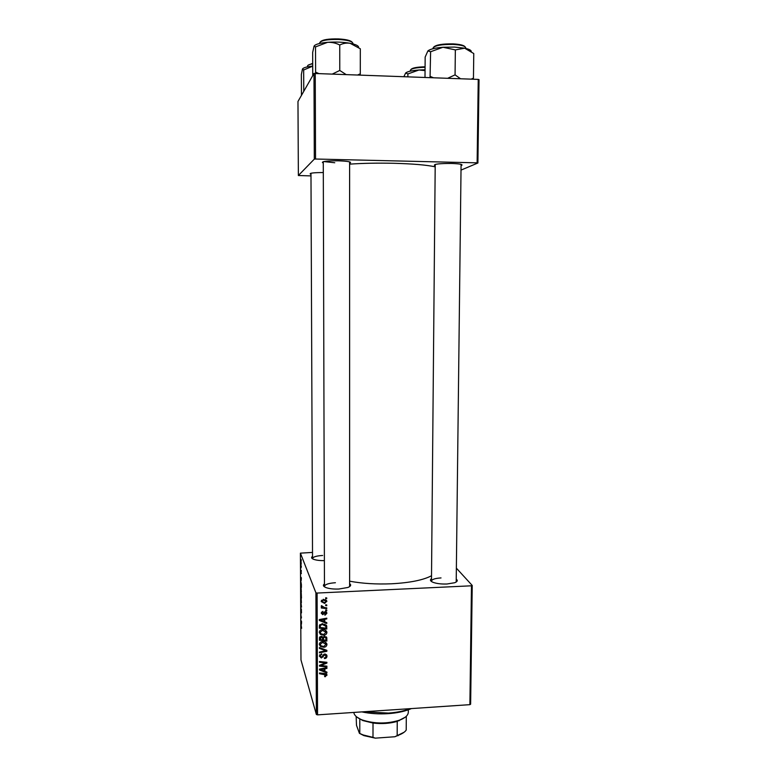 <?xml version="1.0" encoding="UTF-8"?>
<svg xmlns="http://www.w3.org/2000/svg" width="777" height="777" viewBox="0 0 777 777"><rect width="100%" height="100%" fill="white"/><g stroke="black" fill="none" stroke-linecap="round" stroke-linejoin="round"><path stroke-width="1.17" d="M323.29 162.898L322.465 162.587C321.989 161.344 327.282 160.761 338.345 160.81C347.232 161.14 351.262 161.81 350.437 162.82L349.611 163.112M435.198 165.618L434.392 165.316C434.188 164.054 439.869 163.432 451.447 163.461C459.275 163.743 462.762 164.326 461.897 165.229L461.072 165.53M456.235 579.156C457.974 580.458 457.449 581.662 454.642 582.74L446.96 584.003C441.258 584.187 436.616 583.624 433.012 582.303C430.235 581.109 429.73 579.895 431.497 578.661M456.06 582.099L456.206 581.575M349.621 583.653C351.418 584.974 350.854 586.246 347.921 587.461L338.85 589.034C333.663 589.219 329.429 588.762 326.155 587.645C323.213 586.48 322.649 585.227 324.456 583.867M349.456 586.713L349.621 586.14M431.517 575.757C423.242 580.098 409.935 582.779 391.608 583.78C376.321 584.411 362.325 583.546 349.611 581.186M435.188 166.822C426.592 164.967 412.713 163.792 393.541 163.277C377.554 162.937 362.908 163.228 349.611 164.141M456.371 568.152L472.222 585.46L470.629 704.195L469.891 704.661L471.474 585.8L472.222 585.46M322.591 629.623C324.699 629.487 326.126 630.322 326.874 632.119L326.913 632.556C326.602 634.236 325.534 635.12 323.708 635.217L320.406 634.401L319.279 632.303C319.6 630.574 320.707 629.671 322.591 629.623M324.757 621.862L326.796 622.649L326.796 623.465L319.337 620.473L319.328 619.551L326.787 618.171L326.787 618.929L324.757 619.279L324.757 621.862L324.242 618.638M327.02 675.155L324.718 676.699L324.621 675.951L326.146 674.999L319.512 673.717L319.512 672.96L324.941 673.523L327.02 675.155L326.709 674.222M324.786 654.04L326.971 656.177C326.894 657.692 326.058 658.478 324.475 658.546L324.378 657.808L325.476 657.556L326.107 656.177L324.864 654.778L321.338 657.983L319.357 656.079L321.668 653.836L320.231 656.05L321.289 657.235L324.786 654.04M319.425 647.581L326.864 650.32L326.864 651.281L319.444 652.806L319.444 652.049L325.806 650.747L319.425 648.397L319.425 647.581M322.62 641.676C324.737 641.53 326.165 642.356 326.903 644.162L326.942 644.589C326.631 646.26 325.563 647.154 323.737 647.251L320.445 646.435L319.318 644.356C319.638 642.618 320.746 641.724 322.62 641.676M325.67 597.795L326.728 597.921L326.738 598.678L325.67 598.572L325.67 597.795M312.519 552.418L300.408 553.146L315.909 592.802L317.103 593.055L317.54 714.859L469.891 704.661M317.103 593.055L471.474 585.8M324.514 636.208L326.796 637.791L326.845 641.064L319.405 640.248L319.512 637.383L321.202 636.295L323.018 637.189L324.514 636.208M324.893 671.328L326.923 672.095L326.923 672.901L319.502 670.007L319.502 669.084L326.903 667.666L326.913 668.414L324.893 668.774L324.893 671.328L324.388 668.152M322.377 665.666L326.903 666.161L326.903 666.919L319.483 666.132L319.483 665.335L325.777 662.907L319.473 662.276L319.473 661.509L326.894 662.295L326.894 663.092L320.619 665.53L322.377 665.666M326.864 613.344L324.941 615.248L324.835 614.49L326.194 613.335L325.359 612.383L322.795 614.694L321.251 613.179L322.892 611.373L321.931 613.179L322.678 613.937L325.291 611.635L326.864 613.344L326.35 612.043L326.146 612.995M326.622 625.718L326.806 629.02L319.357 628.185L319.444 625.446L322.397 623.688L326.622 625.718M323.475 599.31L326.806 601.165L324.679 603.428L321.251 601.592L323.475 599.31M325.68 604.807L326.748 604.933L326.748 605.691L325.689 605.584L325.68 604.807M324.592 607.575L326.758 607.857L326.758 608.624L321.328 607.993L321.328 607.226L322.455 607.361L321.241 606.332L321.425 605.672L324.592 607.575M325.699 609.926L326.758 610.042L326.767 610.8L325.699 610.703L325.699 609.926M301.039 586.722L301.33 592.055L301.039 586.722M301.194 580.526L300.718 576.942L301.359 577.845L301.194 580.526M301.631 628.282L300.971 623.853L301.631 628.282M301.34 608.906L301.476 612.917L301.34 608.906M300.845 601.563L301.515 607.128L300.874 606.147L300.874 605.477L301.418 606.322L300.845 601.563M301.097 597.338L301.389 602.67L301.097 597.338M301.165 559.557L301.262 560.625L301.165 559.557M300.408 553.146L300.981 659.935L316.365 714.5L315.909 592.802M301.243 593.104L301.466 598.096L300.816 595.114L300.864 592.132L301.243 593.104M301.427 624.203L300.952 620.454L301.593 621.629L301.427 624.203M301.185 618.375L300.913 613.801L301.185 618.375M301.34 573.611L300.913 570.745L301.34 573.611M301.379 584.469L301.408 587.441L300.757 584.527L300.835 581.351L301.379 584.469M300.981 560.304L301.214 564.296L300.981 560.304M301.204 565.753L301.301 566.822L301.204 565.753M301.117 567.89L300.835 565.345L301.117 567.89M301.223 570.26L301.321 571.338L301.223 570.26M479.03 79.662L477.904 162.985L477.127 162.84L478.243 79.409L479.03 79.662M461.014 170.105L477.904 162.985M313.986 73.456L297.97 101.476L298.368 175.524L314.306 159.12L313.986 73.456L478.243 79.409M315.239 73.281L315.549 159.023L477.127 162.84M298.368 175.524L310.985 175.893M310.975 174.262L310.188 173.98C309.761 173.048 314.141 172.572 323.31 172.552M315.549 159.023L314.306 159.12M323.727 161.558L334.751 162.743M317.54 714.859L316.365 714.5M324.388 560.625C319.794 560.673 316.19 560.227 313.578 559.294C311.344 558.372 310.994 557.4 312.529 556.361M335.411 582.731C328.681 583.187 325.029 584.401 324.456 586.363L324.621 586.936M322.63 555.477C316.433 555.856 313.073 556.866 312.539 558.508L312.616 558.848M441.025 577.923C435.101 578.302 431.915 579.36 431.478 581.079L431.614 581.604M300.884 594.793L300.913 592.822L300.884 594.793M301.165 596.066L301.185 593.725L301.165 596.066M300.981 600.495L300.971 597.901L300.981 600.495M301.155 622.115L301.35 623.601L301.155 622.115M301.563 617.123L300.932 617.161M300.922 578.525L301.117 579.943L300.922 578.525M300.825 584.197L301.33 586.421L301 582.109L300.825 584.197M300.922 589.908L300.913 587.295L300.922 589.908M300.854 561.538L301.185 563.616L300.854 561.538M326.398 597.882L326.738 598.678M326.379 636.936L326.835 638.16M326.311 636.868L326.845 641.064M323.242 639.316L322.591 639.248M320.056 638.966L319.396 638.898M322.95 637.072L323.455 639.927L325.971 640.209L325.932 638.072L324.495 636.955L323.455 638.335L323.455 639.927M319.774 636.926L320.27 639.578L322.591 639.83L322.533 637.985L321.231 637.043L320.27 639.578M322.368 637.519L321.969 636.363M319.784 636.917L320.27 638.286M320.969 636.314L321.231 637.043M321.892 636.344L322.27 637.402M323.028 637.159L323.455 638.335M324.232 636.237L324.495 636.955M326.427 643.103L326.942 644.589M326.427 643.162L326.068 644.405M323.475 646.503L323.737 647.251M320.561 645.376L319.959 645.007L320.445 646.435M319.959 645.007L319.318 644.405M319.706 643.065L319.881 643.657M325.874 643.822L325.194 642.142M321.018 645.813L323.776 646.493L326.049 644.298L322.542 642.424L320.192 644.327L321.018 645.813M319.735 643.026L320.192 644.327M322.28 641.695L322.542 642.424M326.466 650.184L326.864 651.281M325.476 649.815L325.806 650.747M326.457 654.681L326.971 656.177M326.457 654.71L326.107 656.089M325.922 655.37L325.495 654.098M324.611 654.049L324.864 654.778M323.941 654.224L324.213 655.011M322.562 655.885L322.96 657.041M321.086 657.235L321.338 657.983M320.279 656.478L319.357 656.002M321.493 653.846L321.746 654.584M321.328 653.865L321.571 654.593M319.774 654.72L320.231 656.05M319.745 654.768L319.881 655.283M325.155 675.98L325.398 676.718M326.476 673.989L326.058 674.757M326.602 671.969L326.923 672.901M324.689 670.706L324.028 670.444M326.67 667.705L326.913 668.414M324.66 668.094L324.893 668.774M321.833 670.104L324.028 670.969L324.028 668.929L320.309 669.599L321.833 670.104M320.105 668.968L320.309 669.599M323.795 668.259L324.028 668.929M326.631 666.132L326.903 666.919M325.514 662.15L325.777 662.907M323.553 661.946L323.824 662.752M326.612 662.266L326.894 663.092M322.406 664.141L322.64 664.84M320.425 664.957L320.619 665.53M326.029 612.723L325.621 611.645M325.068 611.664L325.359 612.383M324.592 611.839L324.883 612.567M322.504 613.927L322.795 614.694M321.95 613.374L321.251 613.063M322.708 611.392L322.989 612.13M321.523 612.121L321.931 613.179M321.95 613.364L321.532 612.295M326.427 622.503L326.796 623.465M324.601 621.454L323.892 621.163M326.505 618.22L326.787 618.929M324.495 618.599L324.757 619.279M321.678 620.6L323.892 621.493L323.883 619.424L320.153 620.075L321.678 620.6M319.91 619.444L320.153 620.075M323.62 618.754L323.883 619.424M326.262 625.077L326.806 626.874M326.282 625.524L326.806 629.02M320.027 626.961L319.357 626.884M319.735 624.854L320.231 627.525L325.942 628.156L325.864 626.32L322.358 624.446L320.347 625.466L320.231 627.525M325.602 625.64L324.971 624.145M320.007 624.533L320.347 625.466M322.076 623.717L322.358 624.446M326.389 631.07L326.913 632.556M326.398 631.177L326.039 632.41M323.436 634.469L323.708 635.217M320.59 633.41L319.92 633.012L320.406 634.401M319.92 633.012L319.279 632.41M319.658 631.021L319.852 631.682M325.835 631.759L325.097 630.069M320.979 633.779L323.737 634.459L326.019 632.255L322.504 630.38L320.153 632.284L320.979 633.779M319.687 630.982L320.153 632.284M322.241 629.652L322.504 630.38M326.321 600.242L326.835 601.515M326.321 600.262L326.078 601.165M324.378 602.68L324.679 603.428M322.115 601.835L321.212 601.233M321.503 600.223L321.911 601.398L324.592 602.67L326.155 601.544L325.359 599.601M323.183 599.339L323.475 600.067L321.892 601.194M326.136 601.359L323.475 600.067M326.427 604.894L326.748 605.691M326.427 607.818L326.758 608.624M321.367 605.769L322.455 607.361M321.901 605.817L322.105 606.322M326.447 610.013L326.767 610.8M411.383 708.575L409.071 709.527C403.234 711.703 396.289 713.072 388.238 713.645C378.923 714.238 370.114 713.645 361.82 711.897M363.743 711.761L388.422 713.082C396.678 712.49 403.797 711.081 409.78 708.857L410.334 708.653M301.457 95.396L301.35 74.505L302.476 69.046L303.671 69.979L312.723 66.162M303.768 91.327L303.671 69.979M312.723 66.094C307.274 66.657 303.943 67.531 302.7 68.735M345.911 74.437L339.772 70.454L332.595 73.932M312.752 75.612L312.665 52.457L314.063 46.144L315.52 46.911L327.573 42.327C331.828 42.133 335.887 43.017 339.753 45.008C343.007 43.327 346.464 42.764 350.116 43.289L360.324 48.796L360.295 73.834L357.876 74.883M360.042 74.961L360.295 73.834M339.772 70.454L339.753 45.008M318.483 73.397L315.608 72.144L315.52 46.911M315.608 72.144L315.423 73.291M358.615 47.416C358.673 45.794 355.837 44.425 350.116 43.289C343.172 42.084 335.654 41.754 327.573 42.327C320.483 42.958 316.084 44.085 314.364 45.717M407.867 76.768L407.886 73.951L418.949 69.998L425.048 70.6M403.923 76.612L405.652 72.989L407.886 73.951M425.058 69.775L418.949 69.998C411.791 70.552 407.362 71.542 405.652 72.989M471.289 51.437C471.105 50.155 468.9 49.068 464.665 48.184L454.555 47.076L442.968 47.261L455.341 49.903L464.665 48.184L473.766 53.545L473.455 78.118L471.26 79.147M460.528 78.749L455.069 74.864L455.341 49.903M455.069 74.864L447.717 78.263M430.613 51.738L442.968 47.261C434.965 47.941 429.943 49.165 427.884 50.932L430.613 51.738L430.05 77.603M433.323 77.719L430.409 76.486M425 77.409L425.155 57.071L427.884 50.932M473.028 79.215L473.455 78.118M353.817 712.431L354.098 713.616C355.05 716.054 357.731 718.152 362.16 719.92C374.718 723.97 387.305 724.018 399.902 720.046C405.38 717.87 408.178 715.258 408.313 712.198L408.323 709.799M405.254 717.19L397.241 721.377C389.889 723.533 381.818 724.096 373.018 723.047L362.84 720.57L356.818 717.025M406.303 716.277L406.216 730.089C404.846 732.041 402.34 733.711 398.718 735.1L394.852 736.751L375.31 738.15L363.908 735.615L359.43 733.333L356.488 725.3L356.157 716.472M397.241 721.377L397.164 735.644M373.018 723.047L372.989 737.363L375.31 738.15M359.43 733.333L363.238 734.974L372.989 737.363M359.8 719.162L359.78 733.362M404.089 732.255L394.852 736.751M323.951 649.251L324.291 650.213M323.086 654.933L323.494 656.109M324.504 673.474L324.767 674.261M321.94 668.618L322.164 669.298M324.028 612.441L324.378 613.325M321.746 619.104L322.008 619.784M319.735 625.067L320.231 626.427M312.713 63.821C309.333 64.394 307.605 65.132 307.517 66.045L307.527 66.841M308.187 65.161L312.713 63.364M352.943 43.91L352.943 43.347C352.263 41.317 347.445 40.025 338.5 39.462C327.214 39.297 320.92 40.443 319.619 42.91L319.619 43.473M320.415 41.783C322.581 39.676 328.584 38.724 338.403 38.918M338.442 38.918C346.134 39.374 350.699 40.462 352.146 42.201M425.077 67.298C416.113 67.531 411.198 68.531 410.343 70.309L410.334 71.134M410.994 69.444C412.383 67.871 417.074 66.987 425.077 66.803M465.724 48.417L465.724 47.795C465.238 46.018 461.082 44.891 453.234 44.425C441.365 44.308 434.615 45.532 432.983 48.116L432.983 48.728M453.156 43.891C459.867 44.279 463.811 45.221 464.967 46.717M433.77 47.018C436.218 44.775 442.667 43.726 453.088 43.891M349.611 161.946L350.437 162.82M461.082 164.374L461.897 165.229M431.468 581.507L435.207 164.423L434.392 165.316M323.281 161.723L322.465 162.587M310.858 173.281L310.188 173.98M326.796 637.791L326.593 637.247M326.903 644.162L326.641 643.434M320.211 644.628L319.726 643.21M320.25 656.38L319.765 654.914M326.932 655.662L326.709 655.03M326.078 674.795L325.689 673.649M326.826 612.868L326.583 612.266M326.738 626.116L326.427 625.3M326.874 632.119L326.583 631.361M320.182 632.585L319.687 631.215M326.806 601.165L326.544 600.543M321.911 601.398L321.464 600.281M322.115 606.429L321.872 605.807M409.071 709.527L409.78 708.857M312.539 558.799L310.975 173.252M323.281 161.665L324.456 586.829M349.611 161.878L349.621 586.606M456.206 582.012L461.082 164.345M399.213 720.697L399.902 720.046M362.84 720.57L362.16 719.92M398.038 735.732L398.718 735.1M363.908 735.615L363.238 734.974"/></g></svg>
